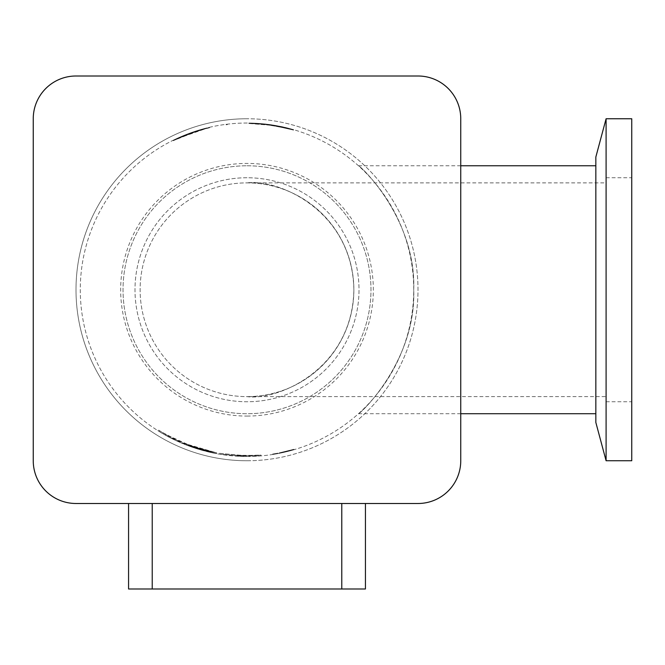 <?xml version="1.0" encoding="UTF-8"?>
<svg xmlns="http://www.w3.org/2000/svg" width="665" height="665" viewBox="0 0 665 665"><rect width="100%" height="100%" fill="white"/><g stroke="black" fill="none" stroke-linecap="round" stroke-linejoin="round"><path stroke-width="0.5" stroke-dasharray="3.33 2.49" d="M257.538 123.358L250.655 123.067L257.538 123.358M248.951 123.033L258.494 123.848L248.951 123.466L248.951 123.033M255.069 123.225L257.147 123.333L257.122 123.765L251.761 123.524L251.769 123.092L255.069 123.225L253.249 123.141L255.052 123.648L255.069 123.225M246.998 460.754A170.996 170.996 0 0 0 418.002 289.749A170.996 170.996 0 0 0 246.998 118.752A170.996 170.996 0 0 1 418.002 289.749A170.996 170.996 0 0 1 246.998 460.754A170.996 170.996 0 0 1 76.001 289.749A170.996 170.996 0 0 1 246.998 118.752A170.996 170.996 0 0 0 76.001 289.749A170.996 170.996 0 0 0 246.998 460.754M246.998 416.074A126.325 126.325 0 0 0 373.331 289.749A126.325 126.325 0 0 0 246.998 163.424A126.325 126.325 0 0 0 120.673 289.749A126.325 126.325 0 0 0 246.998 416.074M246.998 177.746A112.003 112.003 0 0 0 134.995 289.749A112.003 112.003 0 0 0 246.998 401.751A112.003 112.003 0 0 0 359.009 289.749A112.003 112.003 0 0 0 246.998 177.746A112.003 112.003 0 0 0 134.995 289.749A112.003 112.003 0 0 0 246.998 401.751A112.003 112.003 0 0 0 359.009 289.749A112.003 112.003 0 0 0 246.998 177.746M606.098 177.746L606.098 401.751L606.098 177.746L631.75 177.746L631.75 401.751L631.75 177.746M606.098 401.751L631.75 401.751M246.998 182.875A106.874 106.874 0 0 1 353.871 289.749A106.874 106.874 0 0 1 246.998 396.623A106.874 106.874 0 0 0 353.871 289.749A106.874 106.874 0 0 0 246.998 182.875A106.874 106.874 0 0 0 140.124 289.749A106.874 106.874 0 0 0 246.998 396.623C278.261 400.92 352.417 368.851 353.871 289.749C352.417 210.647 278.261 178.577 246.998 182.875C278.261 178.577 352.417 210.647 353.871 289.749C352.417 368.851 278.261 400.92 246.998 396.623A106.874 106.874 0 0 1 140.124 289.749A106.874 106.874 0 0 1 246.998 182.875L606.098 182.875L606.098 396.623L606.098 182.875M246.998 396.623L606.098 396.623M246.998 165.776A123.973 123.973 0 0 1 370.979 289.749A123.973 123.973 0 0 1 246.998 413.721A123.973 123.973 0 0 1 123.025 289.749A123.973 123.973 0 0 1 246.998 165.776A123.973 123.973 0 0 1 370.979 289.749A123.973 123.973 0 0 1 246.998 413.721A123.973 123.973 0 0 1 123.025 289.749A123.973 123.973 0 0 1 246.998 165.776M246.998 456.473A166.724 166.724 0 0 0 413.721 289.749A166.724 166.724 0 0 0 246.998 123.025A166.724 166.724 0 0 0 80.274 289.749A166.724 166.724 0 0 0 246.998 456.473A166.724 166.724 0 0 0 413.721 289.749A166.724 166.724 0 0 0 246.998 123.025A166.724 166.724 0 0 0 80.274 289.749A166.724 166.724 0 0 0 246.998 456.473L261.029 455.882L237.272 456.19L246.998 456.473L219.325 454.162L246.998 456.473M595.84 165.776L595.84 413.721L595.84 165.776M460.754 165.776L358.477 165.776C361.494 166.508 416.232 219.417 413.721 289.699C416.307 359.906 361.461 413.09 358.477 413.721C361.452 412.948 416.14 360.314 413.721 289.998C416.398 219.699 361.452 166.383 358.477 165.776M460.754 413.721L358.477 413.721M289.358 451.003L287.654 451.444A166.724 166.724 0 0 1 279.475 453.281L279.391 452.865L291.536 449.972L291.652 450.388L279.475 453.281L293.863 449.756A166.724 166.724 0 0 1 291.403 450.454L289.923 450.853A166.724 166.724 0 0 1 279.475 453.281L279.391 452.865A166.3 166.3 0 0 0 293.739 449.34A166.3 166.3 0 0 1 291.536 449.972L291.652 450.388A166.724 166.724 0 0 0 293.863 449.756A166.724 166.724 0 0 1 291.403 450.454L291.287 450.039L293.988 449.274L292.883 450.039L281.478 452.873L281.386 452.449L287.92 450.937A166.3 166.3 0 0 1 286.615 451.261L291.785 449.906L289.242 450.596L289.358 451.003A166.724 166.724 0 0 1 279.475 453.281L279.391 452.865A166.3 166.3 0 0 0 293.739 449.34L293.863 449.756A166.724 166.724 0 0 1 291.403 450.454L294.105 449.681L293.988 449.274L293.44 449.432L294.105 449.681L290.796 450.18L290.913 450.587L294.105 449.681L290.913 450.587L292.517 450.139L290.796 450.18L293.988 449.274L283.132 452.075A166.3 166.3 0 0 1 280.638 452.607L284.986 451.651A166.3 166.3 0 0 0 293.739 449.34A166.3 166.3 0 0 1 285.684 451.485L285.75 451.469A166.3 166.3 0 0 0 293.739 449.34A166.3 166.3 0 0 1 285.426 451.543L285.759 451.469A166.3 166.3 0 0 0 293.739 449.34L293.863 449.756A166.724 166.724 0 0 1 279.475 453.281L279.391 452.865A166.3 166.3 0 0 0 293.739 449.34L293.863 449.756A166.724 166.724 0 0 1 279.475 453.281L279.391 452.865L293.739 449.34L293.863 449.756A166.724 166.724 0 0 1 279.475 453.281L279.391 452.865A166.3 166.3 0 0 0 281.902 452.341L281.993 452.765L279.225 453.331L279.142 452.915L281.902 452.341L281.993 452.765A166.724 166.724 0 0 1 279.475 453.281L293.863 449.756L279.475 453.281A166.724 166.724 0 0 1 276.017 453.929L275.202 454.07A166.724 166.724 0 0 0 279.475 453.281L293.863 449.756A166.724 166.724 0 0 1 285.086 452.067L279.225 453.331L284.695 452.158L284.595 451.743L279.142 452.915L279.973 453.181A166.724 166.724 0 0 0 282.475 452.657L285.85 451.884A166.724 166.724 0 0 0 293.863 449.756A166.724 166.724 0 0 1 285.784 451.901L285.859 451.884A166.724 166.724 0 0 0 293.863 449.756A166.724 166.724 0 0 1 285.526 451.959L283.224 452.491A166.724 166.724 0 0 1 280.73 453.031L285.086 452.067A166.724 166.724 0 0 0 293.863 449.756A166.724 166.724 0 0 1 279.475 453.281L291.652 450.388A166.724 166.724 0 0 1 273.44 454.361A166.724 166.724 0 0 0 293.863 449.756A166.724 166.724 0 0 1 279.475 453.281L279.391 452.865L293.739 449.34L279.391 452.865L293.739 449.34L279.391 452.865L293.739 449.34L279.391 452.865L279.475 453.281L279.391 452.865A166.3 166.3 0 0 1 275.135 453.646L275.202 454.07M274.337 454.22L272.683 454.486L275.958 453.937L272.683 454.486L275.958 453.937L274.337 454.22L274.263 453.796L275.884 453.522L272.617 454.062L275.884 453.522L272.617 454.062L274.337 454.22M284.695 452.158A166.724 166.724 0 0 0 293.863 449.756A166.724 166.724 0 0 1 285.784 451.901L291.345 450.471A166.724 166.724 0 0 0 293.556 449.839M289.682 450.92L289.566 450.504L291.536 449.972L291.652 450.388L291.536 449.972A166.3 166.3 0 0 1 273.373 453.946A166.3 166.3 0 0 0 293.739 449.34A166.3 166.3 0 0 1 291.287 450.039L291.403 450.454L291.287 450.039L291.403 450.454L291.287 450.039L291.403 450.454L291.287 450.039L291.403 450.454L291.287 450.039L291.403 450.454L291.287 450.039L291.403 450.454L291.287 450.039L291.403 450.454L291.287 450.039L291.403 450.454L294.105 449.681L288.07 451.336A166.724 166.724 0 0 1 279.475 453.281A166.724 166.724 0 0 0 293.863 449.756A166.724 166.724 0 0 1 279.475 453.281L279.391 452.865A166.3 166.3 0 0 0 287.504 451.036L291.785 449.906L287.504 451.036L287.604 451.452L290.663 450.654A166.724 166.724 0 0 0 292.883 450.039A166.724 166.724 0 0 1 290.663 450.654L287.654 451.444A166.724 166.724 0 0 1 279.475 453.281L279.391 452.865A166.3 166.3 0 0 1 275.942 453.513L276.017 453.929M289.566 450.504L279.391 452.865A166.3 166.3 0 0 0 293.739 449.34A166.3 166.3 0 0 1 291.287 450.039L291.403 450.454L291.287 450.039L293.988 449.274L279.89 452.765A166.3 166.3 0 0 0 282.384 452.242L282.475 452.657L281.386 452.449L290.555 450.247A166.3 166.3 0 0 0 292.766 449.623L292.883 450.039L293.988 449.274L292.517 450.139L279.973 453.181A166.724 166.724 0 0 0 282.475 452.657L285.85 451.884A166.724 166.724 0 0 0 293.863 449.756A166.724 166.724 0 0 1 285.526 451.959L285.859 451.884A166.724 166.724 0 0 0 293.863 449.756A166.724 166.724 0 0 1 279.475 453.281L279.391 452.865L279.475 453.281A166.724 166.724 0 0 0 287.604 451.452A166.724 166.724 0 0 1 279.475 453.281A166.724 166.724 0 0 0 288.07 451.336L285.086 452.067A166.724 166.724 0 0 0 293.863 449.756A166.724 166.724 0 0 1 285.784 451.901L288.028 451.352A166.724 166.724 0 0 1 286.723 451.676L285.85 451.884A166.724 166.724 0 0 0 293.863 449.756A166.724 166.724 0 0 1 285.526 451.959L285.859 451.884A166.724 166.724 0 0 0 293.863 449.756A166.724 166.724 0 0 1 279.475 453.281A166.724 166.724 0 0 0 281.993 452.765L279.225 453.331L279.142 452.915L279.225 453.331L281.993 452.765A166.724 166.724 0 0 1 279.475 453.281L279.391 452.865A166.3 166.3 0 0 0 293.739 449.34A166.3 166.3 0 0 1 279.391 452.865A166.3 166.3 0 0 0 281.636 452.4L281.727 452.815L281.636 452.4A166.3 166.3 0 0 1 279.391 452.865L293.739 449.34A166.3 166.3 0 0 1 284.595 451.743M289.923 450.853L289.815 450.438L293.988 449.274L294.105 449.681L293.988 449.274L287.97 450.92A166.3 166.3 0 0 1 279.391 452.865A166.3 166.3 0 0 0 281.902 452.341L281.993 452.765L281.902 452.341L279.142 452.915L287.97 450.92A166.3 166.3 0 0 1 279.391 452.865A166.3 166.3 0 0 0 287.554 451.028L287.654 451.444L287.554 451.028L291.785 449.906L291.893 450.313L290.555 450.247A166.3 166.3 0 0 0 292.766 449.623L294.105 449.681L292.401 449.731L292.517 450.139L290.796 450.18L293.988 449.274L291.287 450.039A166.3 166.3 0 0 0 293.739 449.34A166.3 166.3 0 0 1 285.426 451.543L287.554 451.028A166.3 166.3 0 0 1 279.391 452.865A166.3 166.3 0 0 0 287.504 451.036L287.604 451.452L291.893 450.313L291.785 449.906L291.345 450.471M274.72 125.344L274.653 125.768L271.312 125.236A166.3 166.3 0 0 0 267.546 124.729L258.402 123.848L261.993 124.131L262.035 123.707L261.993 124.131L248.851 123.466L272.284 125.386L271.378 124.821A166.724 166.724 0 0 0 267.596 124.305L268.17 124.804L262.434 123.74L248.851 123.033L261.436 123.648L272.351 124.962L291.844 129.168L276.499 125.652L282.484 126.849L270.015 124.621L266.407 124.156L266.357 124.579L267.887 124.338M266.357 124.579A166.3 166.3 0 0 0 261.993 124.131L264.969 124.43L265.019 123.998L262.035 123.707A166.724 166.724 0 0 1 266.407 124.156M258.643 123.432L257.978 123.815L258.643 123.432M274.653 125.768L293.548 130.099L293.672 129.692L288.411 128.245L288.627 128.744L267.837 124.762L267.895 124.338M267.205 124.255L267.147 124.679L264.113 124.338L264.155 123.906L267.205 124.255A166.724 166.724 0 0 1 271.17 124.787L292.758 129.426L279.641 126.25L280.555 126.874L275.202 125.427L271.362 124.812L271.303 125.236L271.378 124.821M262.434 123.74L263.016 124.222L262.434 123.74M260.838 123.599L258.136 123.399L258.111 123.823L260.805 124.022L260.838 123.599M271.17 124.787L269.259 124.521L269.209 124.945L271.104 125.211L271.17 124.787M267.147 124.679A166.3 166.3 0 0 1 271.104 125.211L272.883 125.477L272.949 125.053L272.883 125.477L292.733 129.866L292.849 129.451L280.231 126.367L280.14 126.791L292.359 129.758L278.186 126.4L278.269 125.984M271.761 124.87L270.489 125.12L273.539 125.153L291.619 129.11L272.75 125.028A166.724 166.724 0 0 0 266.607 124.18L271.777 124.879L271.719 125.303L266.756 124.629L266.806 124.205L271.777 124.879L258.444 123.416L265.609 124.064L251.104 123.075L271.761 124.87M278.186 126.4L272.708 125.452A166.3 166.3 0 0 0 266.557 124.604L266.806 124.205M266.756 124.629L258.236 123.831L258.261 123.407L265.609 124.064L265.568 124.488L265.609 124.064M265.568 124.488L264.022 123.898L251.104 123.075L263.423 123.84M263.024 123.798L262.983 124.222L251.146 123.507L263.581 124.28L251.146 123.507L263.523 124.272L283.248 127.447L292.517 129.8L273.44 125.569L265.368 124.471C275.776 125.826 283.772 127.314 289.358 128.935C286.507 128.137 275.061 125.436 266.158 124.563L266.208 124.139C275.135 125.012 286.607 127.722 289.466 128.528C283.864 126.89 275.85 125.402 265.418 124.047L265.368 124.471C275.776 125.826 283.772 127.314 289.358 128.935C286.507 128.137 275.061 125.436 266.158 124.563L263.581 124.28L263.623 123.856L251.146 123.075L269.292 124.521C277.189 125.66 284.204 127.073 290.331 128.752L285.044 127.422C281.212 126.242 266.116 123.948 263.847 123.881L265.418 124.047C275.85 125.402 283.864 126.89 289.466 128.528C286.607 127.722 275.135 125.012 266.208 124.139L251.146 123.075L260.456 123.565M285.318 127.489L285.219 127.904L292.625 129.833L292.741 129.426L286.956 127.88L276.507 125.66L263.564 123.848M595.84 422.458L595.84 157.04M188.935 133.466L189.084 133.864L188.91 133.474L174.288 139.717L174.479 140.099L189.06 133.873L174.479 140.099L174.288 139.717L188.935 133.466L174.288 139.717L174.479 140.099L174.288 139.717L189.4 133.291L173.025 140.332L183.698 135.51L173.025 140.332L192.11 132.318L202.75 129.002A166.724 166.724 0 0 1 205.468 128.279A166.724 166.724 0 0 0 176.15 138.827L174.712 139.509A166.724 166.724 0 0 0 173.449 140.124L173.64 140.506L173.449 140.124A166.724 166.724 0 0 1 174.712 139.509L174.895 139.899L176.142 138.835A166.724 166.724 0 0 1 197.796 130.448L197.921 130.855A166.3 166.3 0 0 0 176.325 139.218A166.3 166.3 0 0 1 202.692 129.459L200.68 129.592L204.105 128.636A166.724 166.724 0 0 1 205.468 128.279L177.854 138.037A166.724 166.724 0 0 1 202.601 129.043L204.105 128.636A166.724 166.724 0 0 1 205.468 128.279L190.182 133L173.449 140.124A166.724 166.724 0 0 1 174.712 139.509L176.084 138.86A166.724 166.724 0 0 1 188.843 133.499L174.712 139.509L184.77 135.078L204.105 128.636A166.724 166.724 0 0 1 205.468 128.279L188.935 133.466L173.025 140.332L189.425 133.283L205.468 128.279L189.4 133.291L202.584 129.052L204.222 129.052A166.3 166.3 0 0 1 205.576 128.694L192.019 132.8A166.3 166.3 0 0 1 202.7 129.459L202.584 129.052L209.566 127.281L189.084 133.864L204.222 129.052A166.3 166.3 0 0 1 205.576 128.694L205.468 128.279L205.576 128.694L205.468 128.279L205.576 128.694L195.701 131.562L204.222 129.052A166.3 166.3 0 0 1 205.576 128.694L178.029 138.428A166.3 166.3 0 0 1 202.717 129.459L202.692 129.459A166.3 166.3 0 0 0 176.325 139.218L176.267 139.251A166.3 166.3 0 0 1 188.993 133.898L174.895 139.899L184.928 135.469L202.118 129.625L189.084 133.864L173.216 140.714L189.084 133.864L199.01 130.523L195.701 131.562L195.568 131.155L201.994 129.209L202.118 129.625L201.994 129.209L188.935 133.466L204.113 128.636A166.724 166.724 0 0 1 205.468 128.279L205.576 128.694L203.764 129.168A166.3 166.3 0 0 0 194.23 132.044L194.396 131.994A166.3 166.3 0 0 1 200.797 129.999M199.01 130.523L198.893 130.116L195.568 131.155L195.701 131.562L204.222 129.052L204.105 128.636A166.724 166.724 0 0 1 205.468 128.279A166.724 166.724 0 0 0 204.105 128.636L204.222 129.052L204.105 128.636L204.222 129.052L204.105 128.636L204.222 129.052L204.105 128.636L204.222 129.052L204.105 128.636L204.222 129.052L204.105 128.636L204.222 129.052L204.105 128.636L204.222 129.052L190.14 133.474L173.64 140.506L173.449 140.124A166.724 166.724 0 0 1 174.712 139.509A166.724 166.724 0 0 0 173.449 140.124A166.724 166.724 0 0 1 174.712 139.509A166.724 166.724 0 0 0 173.449 140.124L188.494 133.623L205.468 128.279L188.145 133.756L175.984 138.91L173.449 140.124L173.64 140.506L197.921 130.855L197.796 130.448L173.449 140.124A166.724 166.724 0 0 1 174.712 139.509L176.142 138.835A166.724 166.724 0 0 1 202.584 129.052L204.222 129.052A166.3 166.3 0 0 1 205.576 128.694L205.468 128.279L205.576 128.694L209.658 127.697L197.488 130.997L204.222 129.052L203.914 128.686L197.355 130.589L201.262 129.417L187.613 133.964A166.724 166.724 0 0 1 189.375 133.299L189.525 133.698A166.3 166.3 0 0 0 187.771 134.355A166.3 166.3 0 0 1 189.525 133.698L189.375 133.299A166.724 166.724 0 0 0 187.621 133.956L191.877 132.401A166.724 166.724 0 0 1 202.592 129.052A166.724 166.724 0 0 0 176.142 138.835A166.724 166.724 0 0 1 202.584 129.052L204.105 128.636A166.724 166.724 0 0 1 205.468 128.279L205.576 128.694A166.3 166.3 0 0 0 204.222 129.052L204.03 129.101M226.05 124.347A166.724 166.724 0 0 1 227.33 124.189L227.38 124.613A166.3 166.3 0 0 0 226.108 124.771A166.3 166.3 0 0 1 227.38 124.613L227.33 124.189A166.724 166.724 0 0 0 226.05 124.347L226.108 124.771L226.05 124.347M188.993 133.898L188.843 133.499L203.914 128.686L204.222 129.052L189.026 133.881L188.877 133.482L174.712 139.509L174.895 139.899A166.3 166.3 0 0 0 173.64 140.506A166.3 166.3 0 0 1 174.895 139.899L174.712 139.509L174.895 139.899A166.3 166.3 0 0 0 173.64 140.506L173.449 140.124L173.64 140.506L173.449 140.124L173.64 140.506L173.449 140.124L173.64 140.506L188.644 134.031L205.576 128.694L205.468 128.279L203.656 128.761A166.724 166.724 0 0 0 194.097 131.637L192.019 132.352A166.724 166.724 0 0 0 190.697 132.817A166.724 166.724 0 0 1 192.019 132.352L194.263 131.587A166.724 166.724 0 0 1 200.68 129.592M186.499 444.195L202.143 449.44L216.366 452.765L216.208 453.605L208.602 451.992L184.903 444.478L216.208 453.605L193.482 447.653L216.208 453.605L193.482 447.653L216.208 453.605L186.192 444.993L181.952 443.264L196.383 448.609L190.988 446.789L201.911 450.263L216.208 453.605L192.883 447.445L216.208 453.605L201.811 450.238L216.208 453.605L216.366 452.765L186.499 444.195L186.192 444.993M190.439 446.589L166.217 435.6L159.035 431.377C162.659 433.863 169.359 437.412 179.118 442.034L165.178 435.018C171.163 438.584 179.583 442.441 190.439 446.589L190.722 445.783L190.439 446.589M166.632 434.852L159.484 430.654C163.091 433.123 169.758 436.656 179.467 441.252L162.36 432.4L161.928 433.139L165.178 435.018L165.602 434.27C171.553 437.819 179.924 441.66 190.722 445.783L166.632 434.852L166.217 435.6M157.771 430.588L159.035 431.377L159.484 430.654L158.228 429.864L157.771 430.588M184.828 443.53L199.542 448.684L199.3 449.507L192.958 447.47L216.566 453.671L209.899 452.291L210.531 451.56L210.323 452.391L199.3 449.507L199.542 448.684L199.3 449.507L199.542 448.684L193.241 446.664L192.958 447.47L184.504 444.32L192.958 447.47L193.241 446.664L184.828 443.53L184.504 444.32M216.3 452.757L199.542 448.684L216.732 452.832L216.142 453.596M190.232 446.514L184.903 444.478L190.232 446.514L190.523 445.708L185.219 443.688L184.903 444.478L185.219 443.688L190.523 445.708L190.232 446.514M191.528 446.98L190.988 446.789L191.279 445.982L191.811 446.173L191.528 446.98M33.25 118.752L33.25 460.754A42.751 42.751 0 0 0 76.001 503.496L418.002 503.496A42.751 42.751 0 0 0 460.754 460.754L460.754 118.752A42.751 42.751 0 0 0 418.002 76.001L76.001 76.001A42.751 42.751 0 0 0 33.25 118.752A42.751 42.751 0 0 1 76.001 76.001A42.751 42.751 0 0 0 33.25 118.752L33.25 460.754A42.751 42.751 0 0 0 76.001 503.496A42.751 42.751 0 0 1 33.25 460.754M128.569 503.496L365.434 503.496L128.569 503.496L365.434 503.496L365.434 588.999L128.569 588.999L128.569 503.496M418.002 76.001A42.751 42.751 0 0 1 460.754 118.752A42.751 42.751 0 0 0 418.002 76.001L76.001 76.001M460.754 460.754A42.751 42.751 0 0 1 418.002 503.496A42.751 42.751 0 0 0 460.754 460.754L460.754 118.752M631.75 460.754L631.75 118.752M606.098 460.754L606.098 118.752M182.285 442.474L181.952 443.264M188.353 444.91L188.054 445.708M192.135 446.281L191.853 447.088M196.649 447.794L196.383 448.609M197.505 448.06L197.256 448.883M202.143 449.44L201.911 450.263M202.044 449.407L216.366 452.765L216.208 453.605L216.366 452.765L202.044 449.407L201.811 450.238M193.158 446.639L216.366 452.765L216.208 453.605L216.366 452.765L193.158 446.639L192.883 447.445M216.366 452.765L193.756 446.847L193.482 447.653L193.756 446.847L216.366 452.765L216.208 453.605L216.366 452.765L193.756 446.847L193.482 447.653L193.756 446.847L216.366 452.765L216.208 453.605L216.366 452.765L208.802 451.161L208.602 451.992L208.802 451.161L185.219 443.688L184.903 444.478L185.219 443.688L216.366 452.765L216.208 453.605L216.366 452.765M189.001 445.151L188.702 445.949M193.241 446.664L192.958 447.47L193.241 446.664M210.09 451.46L209.899 452.291M208.469 451.086L208.27 451.917M179.467 441.252L179.118 442.034M166.35 434.694L165.934 435.442M243.182 455.575L256.308 455.359L237.322 455.334C250.131 455.675 258.012 455.575 260.938 455.035L244.338 455.6L219.467 453.322L219.325 454.162L219.467 453.322L243.182 455.575L243.166 456.431M244.338 455.6L244.321 456.456M256.308 455.359L256.349 456.215M237.322 455.334L237.272 456.19M260.938 455.035L261.012 455.882L260.938 455.035M283.855 452.35L283.764 451.934L283.83 452.358M290.065 450.82L289.957 450.405M294.105 449.681L293.988 449.274L294.105 449.681L293.988 449.274L279.142 452.915L282.234 452.275L282.317 452.69M293.988 449.274L279.89 452.765A166.3 166.3 0 0 0 282.384 452.242L285.75 451.469L285.859 451.884L285.75 451.469A166.3 166.3 0 0 0 293.739 449.34A166.3 166.3 0 0 1 279.391 452.865A166.3 166.3 0 0 0 293.739 449.34A166.3 166.3 0 0 1 285.75 451.469L281.386 452.449L281.478 452.873L286.781 451.66L291.893 450.313L291.785 449.906L286.615 451.261L286.723 451.676L286.615 451.261L281.386 452.449L281.478 452.873L281.386 452.449L281.478 452.873L281.386 452.449L285.75 451.469A166.3 166.3 0 0 0 293.739 449.34A166.3 166.3 0 0 1 285.684 451.485L285.784 451.901L285.684 451.485L281.386 452.449L281.478 452.873L281.386 452.449L281.478 452.873L281.386 452.449L285.759 451.469A166.3 166.3 0 0 0 293.739 449.34A166.3 166.3 0 0 1 284.986 451.651L285.086 452.067M282.234 452.275L279.142 452.915L281.902 452.341L281.993 452.765L281.902 452.341A166.3 166.3 0 0 1 279.391 452.865A166.3 166.3 0 0 0 293.739 449.34A166.3 166.3 0 0 1 285.426 451.543L285.526 451.959M272.683 454.486L272.617 454.062L272.683 454.486M275.958 453.937L275.884 453.522L275.958 453.937M273.373 453.946L273.44 454.361L273.373 453.946M289.242 450.596A166.3 166.3 0 0 1 281.636 452.4A166.3 166.3 0 0 0 289.815 450.438M275.942 453.513L275.135 453.646M293.44 449.432A166.3 166.3 0 0 1 291.228 450.055M290.007 450.837L289.89 450.421M284.778 452.142L284.678 451.726M283.224 452.491L283.132 452.075M280.73 453.031L280.638 452.607M289.608 450.496L289.716 450.912M287.92 450.937L288.028 451.352M279.89 452.765L279.973 453.181L279.89 452.765M284.986 451.651L279.142 452.915L279.225 453.331L279.142 452.915L279.225 453.331L279.142 452.915L279.225 453.331L279.142 452.915L284.986 451.651A166.3 166.3 0 0 0 293.739 449.34A166.3 166.3 0 0 1 285.684 451.485L285.784 451.901M286.939 451.178L287.039 451.593L286.939 451.178M287.97 450.92L288.07 451.336L287.97 450.92M286.64 451.693L286.54 451.277M286.864 451.643L286.765 451.227M286.682 451.244L286.781 451.66M192.019 132.352L192.16 132.751A166.3 166.3 0 0 0 190.838 133.224A166.3 166.3 0 0 1 192.16 132.751L192.019 132.352M203.207 128.877L203.315 129.293M203.773 128.727L203.881 129.143M202.75 129.002L202.867 129.417L202.75 129.002L202.867 129.417L192.252 132.726L174.479 140.099L183.864 135.901L173.216 140.714L173.025 140.332L173.216 140.714L173.025 140.332L173.216 140.714L189.575 133.682L202.867 129.417L197.488 130.997L197.355 130.589L197.488 130.997L205.576 128.694L194.479 131.969L194.338 131.562M268.195 124.38L268.136 124.804M259.441 123.491L259.408 123.914M248.851 123.033L248.851 123.466M261.436 123.648L261.395 124.081M266.008 124.114L265.958 124.538L266.008 124.114M267.097 124.239L267.072 124.671M267.995 124.355L267.945 124.779M275.119 125.411L275.044 125.835M273.273 125.544L273.34 125.12M277.405 126.259L277.48 125.835M278.968 126.558L279.051 126.134M276.815 126.15L276.889 125.727M277.205 126.217L277.28 125.801M263.382 124.264L251.013 123.499L271.694 125.294L291.503 129.517L271.303 125.236M274.844 125.801L274.919 125.377M273.473 125.569L273.539 125.153M272.775 125.028L272.658 125.444M201.262 129.417L201.379 129.833M202.584 129.052A166.724 166.724 0 0 0 176.142 138.835L174.895 139.899L174.712 139.509L174.895 139.899L176.325 139.218L174.895 139.899A166.3 166.3 0 0 0 173.64 140.506A166.3 166.3 0 0 1 174.895 139.899L174.712 139.509L174.895 139.899L189.026 133.881M204.887 128.428L204.995 128.844M209.566 127.281L209.658 127.697M188.91 133.474L198.893 130.116M202.867 129.417A166.3 166.3 0 0 1 205.576 128.694L205.468 128.279L205.576 128.694A166.3 166.3 0 0 0 176.325 139.218L176.142 138.835L176.325 139.218A166.3 166.3 0 0 1 202.692 129.459L202.601 129.043M266.208 124.139L266.158 124.563M262.983 124.222L260.372 123.989L260.406 123.565M285.219 127.904L265.368 124.471M199.434 129.949L199.558 130.365M204.222 129.052A166.3 166.3 0 0 1 205.576 128.694L205.468 128.279L205.576 128.694A166.3 166.3 0 0 0 204.222 129.052L204.105 128.636L204.222 129.052L204.105 128.636L204.222 129.052L202.692 129.459A166.3 166.3 0 0 0 176.325 139.218L174.895 139.899L174.712 139.509L174.895 139.899A166.3 166.3 0 0 0 173.64 140.506A166.3 166.3 0 0 1 174.895 139.899L174.712 139.509L174.895 139.899A166.3 166.3 0 0 0 173.64 140.506L194.479 131.969M76.001 503.496L418.002 503.496M152.227 588.999L152.227 503.496M341.777 588.999L341.777 503.496M210.439 451.543L210.248 452.375M289.624 450.937L289.516 450.521M285.376 452L285.277 451.585M287.072 451.144L287.18 451.56M191.146 445.932L190.863 446.739M269.957 125.045L270.015 124.621M264.221 124.347L264.263 123.923M288.302 128.661L288.411 128.245M288.627 128.744L288.726 128.328M282.683 127.323L282.775 126.907M292.475 129.343L292.359 129.758M275.127 125.851L275.202 125.427M258.527 123.424L258.494 123.848M251.021 123.075L251.013 123.499M281.76 127.123L281.844 126.707M267.43 124.712L267.48 124.289M264.753 124.405L264.795 123.981M264.795 124.405L264.836 123.981M250.896 123.499L250.904 123.067M286.964 127.888L286.864 128.303M263.606 123.856L263.556 124.28"/><path stroke-width="1" d="M606.098 118.752L595.84 157.04L595.84 422.458L606.098 460.754L631.75 460.754L631.75 118.752L606.098 118.752L606.098 460.754M595.84 165.776L460.754 165.776M595.84 413.721L460.754 413.721M152.227 588.999L365.434 588.999L365.434 503.496L418.002 503.496A42.751 42.751 0 0 0 460.754 460.754L460.754 118.752A42.751 42.751 0 0 0 418.002 76.001L76.001 76.001A42.751 42.751 0 0 0 33.25 118.752L33.25 460.754A42.751 42.751 0 0 0 76.001 503.496L128.569 503.496L128.569 588.999L152.227 588.999L152.227 503.496M418.002 76.001L76.001 76.001M33.25 118.752L33.25 460.754M76.001 503.496L418.002 503.496M460.754 460.754L460.754 118.752M341.777 588.999L341.777 503.496"/></g></svg>
